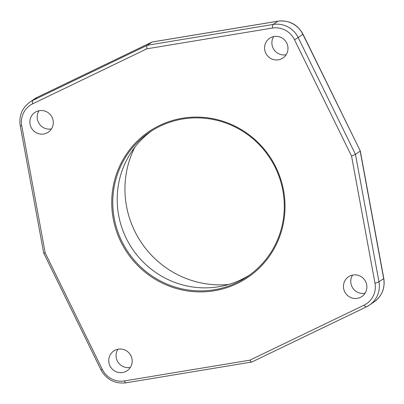 <?xml version="1.0" encoding="UTF-8"?>
<svg xmlns="http://www.w3.org/2000/svg" width="404" height="404" viewBox="0 0 404 404"><rect width="100%" height="100%" fill="white"/><g stroke="black" fill="none" stroke-linecap="round" stroke-linejoin="round"><path stroke-width="0.61" d="M273.71 36.552A11.913 11.625 -124.4 0 0 274.008 49.702A11.913 11.625 -124.4 0 0 286.163 54.722M352.596 275.074A11.913 11.625 -124.4 0 0 352.889 288.224A11.913 11.625 -124.4 0 0 365.044 293.243M39.011 110.731A11.913 11.625 -124.4 0 0 39.309 123.882A11.913 11.625 -124.4 0 0 51.465 128.901M117.897 349.253A11.913 11.625 -124.4 0 0 118.19 362.398A11.913 11.625 -124.4 0 0 130.346 367.418M37.845 111.034A11.913 11.625 -124.4 0 0 34.845 112.494A11.913 11.625 -124.4 0 0 31.118 127.417A11.913 11.625 -124.4 0 0 45.314 133.613A11.913 11.625 -124.4 0 0 48.313 132.153A11.913 11.625 -124.4 0 0 52.035 117.231A11.913 11.625 -124.4 0 0 37.845 111.034M374.983 283.164L351.556 156.08L294.445 39.642A20.836 20.331 -124.4 0 0 272.357 28.063L146.884 48.818L32.734 103.798A20.836 20.331 -124.4 0 0 21.755 125.826L45.187 252.909L102.293 369.347A20.836 20.331 -124.4 0 0 124.387 380.927L249.854 360.171L364.009 305.197A20.836 20.331 -124.4 0 0 374.983 283.164A10.898 0.985 -10.4 0 0 378.972 281.825L355.475 154.358L360.181 151.136L383.679 278.598A23.609 23.043 55.6 0 1 374.195 301.854L369.493 305.076A23.609 23.043 -124.4 0 0 378.972 281.825L383.679 278.598A7.267 0.657 169.6 0 0 383.8 278.447C385.189 288.188 381.987 295.991 374.195 301.854M272.543 36.855A11.913 11.625 -124.4 0 0 269.544 38.319A11.913 11.625 -124.4 0 0 265.822 53.242A11.913 11.625 -124.4 0 0 280.012 59.439A11.913 11.625 -124.4 0 0 283.012 57.974A11.913 11.625 -124.4 0 0 286.734 43.051A11.913 11.625 -124.4 0 0 272.543 36.855M351.424 275.376A11.913 11.625 -124.4 0 0 348.425 276.841A11.913 11.625 -124.4 0 0 344.703 291.764A11.913 11.625 -124.4 0 0 358.893 297.955A11.913 11.625 -124.4 0 0 361.898 296.496A11.913 11.625 -124.4 0 0 365.62 281.573A11.913 11.625 -124.4 0 0 351.424 275.376M280.502 178.538A88.082 85.961 -124.4 0 0 170.766 121.028A88.082 85.961 -124.4 0 0 116.236 230.452A88.082 85.961 -124.4 0 0 225.972 287.966A88.082 85.961 -124.4 0 0 280.502 178.538M116.726 349.556A11.913 11.625 -124.4 0 0 113.726 351.015A11.913 11.625 -124.4 0 0 110.004 365.938A11.913 11.625 -124.4 0 0 124.195 372.135A11.913 11.625 -124.4 0 0 127.194 370.67A11.913 11.625 -124.4 0 0 130.921 355.747A11.913 11.625 -124.4 0 0 116.726 349.556M279.821 178.694A87.178 85.077 -124.4 0 0 149.253 132.472A87.178 85.077 -124.4 0 0 117.246 230.073A87.178 85.077 -124.4 0 0 247.814 276.296A87.178 85.077 -124.4 0 0 279.821 178.694M151.48 130.997A87.178 85.077 -124.4 0 0 121.66 227.048A87.178 85.077 -124.4 0 0 249.995 274.745M228.725 284.441A94.415 92.137 55.6 0 1 129.78 218.993A94.415 92.137 55.6 0 1 134.764 147.339M351.556 156.08L355.475 154.358L298.192 37.572A23.609 23.043 -124.4 0 0 273.16 24.452L147.314 45.268L152.02 42.041L277.866 21.225A23.609 23.043 55.6 0 1 302.899 34.345L360.302 151L383.8 278.447M146.884 48.818C146.682 46.824 146.824 45.642 147.314 45.268L32.82 100.409A23.609 23.043 -124.4 0 0 29.861 102.121C22.028 108.014 18.811 115.842 20.2 125.609L43.698 253.05L100.96 369.811C106.489 379.659 114.837 383.997 126.003 382.825L251.844 362.014L366.468 306.828L369.493 305.076A23.609 23.043 -124.4 0 1 366.534 306.788M45.187 252.909C43.849 253.192 43.415 253.172 43.879 252.838M249.854 360.171C250.803 361.656 251.53 362.242 252.04 361.934M272.357 28.063A10.898 2.161 -99.4 0 1 273.16 24.452L277.866 21.225A7.267 1.444 80.6 0 1 277.992 21.175L152.151 41.986L37.527 97.187A23.609 23.043 55.6 0 0 34.567 98.899L37.572 97.157A7.267 1.566 64.3 0 0 37.527 97.187L32.82 100.409A10.898 2.353 -115.7 0 0 32.734 103.798M294.445 39.642A10.898 0.353 -26.1 0 0 298.192 37.572L303.03 34.224L360.302 150.99M21.755 125.826A10.898 0.985 169.6 0 1 20.2 125.609M102.293 369.347A10.898 0.353 153.9 0 1 100.96 369.811M124.387 380.927A10.898 2.161 80.6 0 0 126.003 382.825M364.009 305.197A10.898 2.353 64.3 0 0 366.468 306.828M37.617 97.142A7.267 1.566 64.3 0 0 37.572 97.157L152.066 42.016M277.992 21.175C289.143 20.003 297.49 24.356 303.03 34.224M34.567 98.899L29.861 102.121"/></g></svg>
